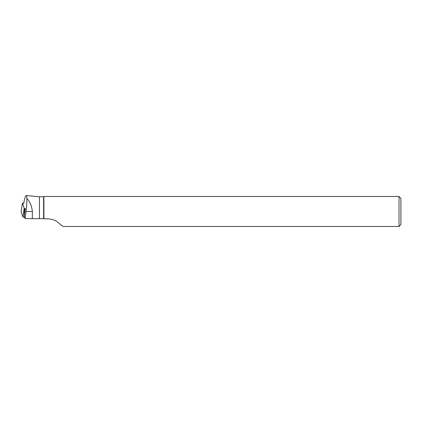 <?xml version="1.0" encoding="UTF-8"?>
<svg xmlns="http://www.w3.org/2000/svg" width="422" height="422" viewBox="0 0 422 422"><rect width="100%" height="100%" fill="white"/><g stroke="black" fill="none" stroke-linecap="round" stroke-linejoin="round"><path stroke-width="0.63" d="M23.817 203.119L22.382 203.156L24.181 208.231L24.534 208.32L24.249 217.267A1.493 0.353 -178.8 0 1 22.899 216.919L21.105 211.855A1.493 0.353 -178.8 0 1 21.1 211.812A1.493 0.353 -178.8 0 1 21.116 211.77M23.031 217.04L24.249 217.267M43.893 211.469L43.893 196.467L399.022 196.467L399.022 226.472L63.047 226.472L56.295 221.144L52.845 219.535L48.926 218.881L43.893 218.786L43.893 211.469M43.893 218.786L43.614 218.712L43.614 196.747L43.893 196.467M43.614 218.712L39.436 218.633L39.436 196.747L26.196 195.528C25.642 195.565 24.967 197.285 24.175 200.682L23.727 203.715M25.373 208.362L24.291 216.402L25.04 218.522L26.085 211.475C26.707 206.189 26.982 201.869 26.913 198.514C26.823 196.589 26.586 195.592 26.196 195.528M26.913 198.514C29.941 201.589 31.756 205.91 32.352 211.475L32.325 218.659L39.436 218.633M399.022 196.467L400.9 198.345L400.9 224.594L399.022 226.472M25.04 218.522L32.325 218.659M24.181 208.231L22.899 216.919L21.105 211.855L22.387 203.172L21.1 211.812M26.085 211.475L32.352 211.475M43.614 196.747L39.436 196.747"/></g></svg>
